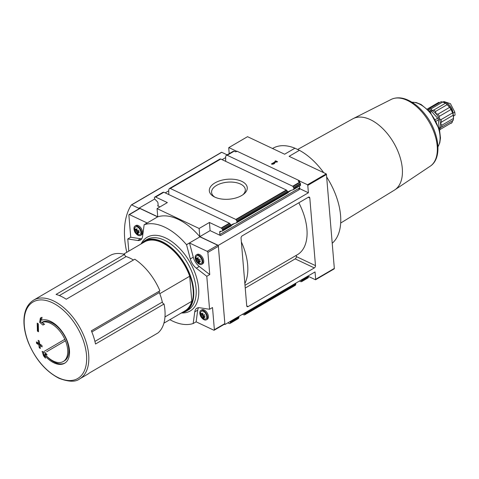 <?xml version="1.0" encoding="UTF-8"?>
<svg xmlns="http://www.w3.org/2000/svg" width="479" height="479" viewBox="0 0 479 479"><rect width="100%" height="100%" fill="white"/><g stroke="black" fill="none" stroke-linecap="round" stroke-linejoin="round"><path stroke-width="0.72" d="M439.572 130.048A12.167 6.957 59.7 0 0 440.476 129.258L439.89 128.019L441.566 127.109A12.167 6.957 59.7 0 0 441.86 125.223L440.548 123.744A11.262 6.437 59.7 0 0 439.087 118.469L439.387 116.289A12.167 6.957 59.7 0 0 437.98 114.146L435.902 113.607A11.262 6.437 59.7 0 1 439.087 118.469L440.943 119.69A12.167 6.957 59.7 0 1 441.59 122.019L453.236 115.217L453.505 118.421A12.167 6.957 59.7 0 1 453.218 120.307C453.044 119.846 452.679 120.564 452.122 122.456A12.167 6.957 59.7 0 1 451.068 123.343A12.167 6.957 59.7 0 1 450.973 123.396L451.068 123.343M439.279 128.929A11.262 6.437 59.7 0 0 439.89 128.019A11.262 6.437 59.7 0 0 440.548 123.744L441.59 122.019M435.549 111.457A12.167 6.957 59.7 0 0 433.752 110.068L431.842 110.463A11.262 6.437 59.7 0 1 435.902 113.607L435.549 111.457L447.194 104.656L449.625 107.344A12.167 6.957 59.7 0 1 451.032 109.487L452.595 112.888A12.167 6.957 59.7 0 1 453.236 115.217M428.136 109.841A11.262 6.437 59.7 0 1 431.842 110.463L431.106 108.817L442.752 102.015L445.404 103.266L433.555 110.188M427.992 109.871L429.406 108.553A12.167 6.957 59.7 0 1 431.106 108.817M440.943 119.69L452.595 112.888M439.387 116.289L451.032 109.487M437.98 114.146L449.625 107.344M445.314 103.183A11.173 6.383 59.7 0 1 445.44 103.254L445.416 103.266A12.167 6.957 59.7 0 1 447.194 104.656M429.406 108.553L441.051 101.752A12.167 6.957 59.7 0 1 442.752 102.015M438.8 102.32L427.298 109.038L438.89 102.272A12.167 6.957 59.7 0 0 438.8 102.32A12.167 6.957 59.7 0 0 438.704 102.38M440.476 129.258L452.122 122.456M441.566 127.109L453.218 120.307M441.86 125.223L453.505 118.421M124.6 254.403A45.613 26.07 59.7 0 0 109.907 255.6L33.644 300.123A45.613 26.07 59.7 0 1 79.161 326.373A45.613 26.07 59.7 0 1 79.646 378.907L87.364 374.398A45.613 26.07 -120.3 0 0 89.363 373.003L157.902 332.989A45.613 26.07 59.7 0 0 164.046 304.003L95.507 344.018A45.613 26.07 -120.3 0 0 91.369 330.815L159.908 290.801A45.613 26.07 59.7 0 0 134.797 259.223L66.258 299.237A45.613 26.07 -120.3 0 0 56.061 294.417L124.6 254.403A1.814 1.036 -120.3 0 0 126.151 256.57A43.589 24.914 -120.3 0 1 133.449 260.013M214.832 197.114A16.921 8.891 175.2 0 1 211.58 192.438A16.921 8.891 175.2 0 1 227.699 182.164A16.921 8.891 175.2 0 1 245.302 189.606A16.921 8.891 175.2 0 1 242.877 194.761M241.045 238.141A1.814 1.144 -64.7 0 1 242.2 235.848L308.386 197.21A1.814 1.144 -64.7 0 1 309.29 197.108A1.814 1.144 -64.7 0 1 309.805 197.995L315.481 265.629A1.814 1.144 -64.7 0 1 314.326 267.923L248.14 306.56A1.814 1.144 -64.7 0 1 247.236 306.662A1.814 1.144 -64.7 0 1 246.721 305.77L241.045 238.141M296.256 255.361L296.357 256.594A1.814 1.144 -64.7 0 1 295.202 258.882L245.236 288.053M308.165 276.293L315.529 279.772L334.192 268.875A0.91 0.521 -120.3 0 0 334.33 268.42L326.444 174.488A0.91 0.521 -120.3 0 0 326.217 173.865L289.112 156.334L299.411 150.322L294.932 148.203A56.121 32.075 -120.3 0 0 272.862 148.298L272.527 148.496M224.376 324.253L224.944 324.522L218.298 245.374L308.398 192.774L307.775 185.385L326.444 174.488M224.944 324.522L315.044 271.922L315.667 279.317L334.33 268.42M154.723 198.995L139.257 208.024L139.293 208.509L131.647 204.892A0.545 0.311 -120.3 0 0 131.348 204.946A81.729 46.708 -120.3 0 0 126.767 252.307M225.531 157.657L222.1 159.657M168.644 190.87L165.207 192.869M229.202 153.633L228.734 148.029A0.91 0.521 59.7 0 1 228.872 147.58L247.535 136.683L284.634 154.214L294.932 148.203M301.614 281.628L301.746 281.185L307.919 277.581L308.278 277.73L307.853 276.844L301.405 280.61A4.539 2.862 -64.7 0 1 301.746 281.185L301.046 281.748L299.387 281.065M244.793 314.811L295.333 285.304L295.639 284.754A4.539 2.862 -64.7 0 1 295.854 283.849L244.512 313.823A4.539 2.862 -64.7 0 1 244.853 314.398L244.152 314.966L242.494 314.278M295.639 284.754L244.853 314.398L244.721 314.841M230.07 321.535A0.91 0.521 -120.3 0 1 230.279 322.133L238.967 317.062A4.539 2.862 -64.7 0 0 238.746 317.966L238.446 318.517L230.165 323.355A0.91 0.521 -120.3 0 1 230.082 323.385L229.483 323.529A0.91 0.521 -120.3 0 1 229.172 323.481L227.824 322.846M230.165 323.355A0.91 0.521 -120.3 0 0 230.345 322.87L230.279 322.133M241.65 195.546A19.028 9.999 175.2 0 1 213.891 196.641A19.028 9.999 175.2 0 1 214.814 182.99A19.028 9.999 175.2 0 1 240.536 180.828A19.028 9.999 175.2 0 1 243.721 194.133A19.028 9.999 175.2 0 1 241.65 195.546M286.28 189.989L235.83 219.442L237.039 221.358A4.539 2.862 -64.7 0 1 236.824 222.256L288.166 192.283L288.304 192.552L288.166 192.283A4.539 2.862 -64.7 0 1 287.825 191.708L286.28 189.989L220.753 159.022L219.873 159.1L219.741 159.537M235.83 219.442L170.296 188.475L169.356 188.594L168.961 189.187A4.539 2.862 -64.7 0 1 168.74 190.085L168.776 194.558M326.217 173.865L307.548 184.756L298.914 180.727L298.243 181.206L299.603 182.212L292.717 186.229L227.19 155.262L226.244 155.382L225.849 155.974A4.539 2.862 -64.7 0 1 225.633 156.873L225.669 161.345M299.429 180.697L236.955 151.178L235.925 151.825L233.704 151.232L226.878 155.22M292.717 186.229L293.932 188.145A4.539 2.862 -64.7 0 1 293.711 189.043L292.98 189.822C290.178 190.618 288.514 191.343 287.975 192.007M226.154 155.418L232.914 151.484L226.154 155.418M219.801 159.124L169.261 188.63L219.873 159.1M299.603 182.212L300.357 183.355L300.105 184.541L300.519 185.421L293.711 189.043M236.824 222.256L236.087 223.034C233.285 223.831 231.62 224.555 231.088 225.22M293.687 187.247L300.375 183.475M231.453 225.771L222.412 231.046A0.91 0.521 59.7 0 0 222.591 230.567L231.273 225.495L231.411 225.765L231.273 225.495A4.539 2.862 -64.7 0 1 230.932 224.92L229.393 223.202L163.86 192.235L162.986 192.313L162.854 192.75M229.393 223.202L221.154 228.01L209.425 222.466L199.126 228.477L157.058 208.599L167.351 202.587L155.621 197.043A0.91 0.521 59.7 0 0 155.316 196.995L154.711 197.138A0.91 0.521 59.7 0 0 154.633 197.174A0.91 0.521 59.7 0 0 154.454 197.653L154.513 198.396A0.91 0.521 59.7 0 0 154.927 199.252L157.298 201.653A1.455 0.832 59.7 0 1 157.962 203.03L158.154 205.341A0.91 0.521 59.7 0 1 157.974 205.82A0.91 0.521 59.7 0 1 157.585 205.808L159.932 206.916M222.412 231.046A0.91 0.521 59.7 0 1 222.292 231.088L220.148 231.351A1.455 0.832 59.7 0 0 219.957 231.417A1.455 0.832 59.7 0 0 219.669 232.189L219.861 234.494A0.91 0.521 59.7 0 0 220.562 235.566L210.107 230.627L209.425 222.466M221.154 228.01A0.91 0.521 59.7 0 1 221.484 228.261L222.154 229.01A0.91 0.521 59.7 0 1 222.531 229.824L222.591 230.567M232.914 151.484L233.704 151.232M123.618 254.145L144.55 241.925A39.961 22.836 59.7 0 1 189.708 276.227L159.794 293.693M199.635 307.752A10.897 6.227 -120.3 0 0 196.869 308.201A10.897 6.227 -120.3 0 0 194.755 311.871L193.169 323.559L196.127 321.828L213.808 330.181A0.91 0.521 -120.3 0 0 214.197 330.193A0.91 0.521 -120.3 0 0 214.376 329.714L212.514 307.542L209.557 309.272L199.635 307.752M209.557 309.272L206.79 276.311L209.748 274.581L207.886 252.409A0.91 0.521 -120.3 0 0 207.185 251.337L189.51 242.985L186.547 244.715L190.307 258.929A10.897 6.227 -120.3 0 0 196.312 268.186L206.79 276.311M186.547 244.715L186.493 244.685A55.396 31.662 -120.3 0 0 144.215 224.711L147.119 222.957L129.438 214.598A0.91 0.521 -120.3 0 0 129.049 214.586A0.91 0.521 -120.3 0 0 128.869 215.071L130.731 237.243L127.767 238.967L128.791 251.128M127.767 238.967L137.689 240.488A10.897 6.227 -120.3 0 0 140.455 240.039A10.897 6.227 -120.3 0 0 142.568 236.369L144.155 224.681M169.871 319.685A55.396 31.662 -120.3 0 0 193.109 323.529L193.169 323.559M214.197 330.193L224.675 324.079A0.91 0.521 -120.3 0 0 224.855 323.594L218.364 246.296A0.91 0.521 -120.3 0 0 217.664 245.224L199.929 236.842A55.396 31.662 -120.3 0 0 157.651 216.867L139.916 208.485A0.91 0.521 -120.3 0 0 139.527 208.473L129.049 214.586M186.493 244.685L199.929 236.842M144.215 224.711L157.651 216.867M332.216 243.26A56.121 32.075 -120.3 0 0 326.654 176.996M323.708 172.679A56.121 32.075 -120.3 0 0 299.411 150.322M210.107 230.627L199.815 236.638L218.298 245.374M199.815 236.638L199.126 228.477M139.257 208.024L157.741 216.759L157.058 208.599M315.529 279.772A0.91 0.521 -120.3 0 0 315.667 279.317M307.548 184.756A0.91 0.521 59.7 0 1 307.775 185.385M236.979 151.436L228.872 147.58M299.507 186.038L299.662 187.906A0.91 0.521 -120.3 0 0 300.105 188.798L299.01 188.912L299.237 189.636L220.562 235.566M308.398 192.774L300.111 188.858L298.944 189.301M277.533 161.734L276.856 162.13L276.233 161.836L273.048 163.698L274.635 163.429L273.671 163.992L272.084 164.261L271.413 163.944L275.569 161.519L274.946 161.225L275.623 160.83L277.533 161.734M134.521 231.118A5.449 3.114 59.7 0 1 135.048 226.034L135.952 225.507A5.449 3.114 59.7 0 1 141.389 228.645A5.449 3.114 59.7 0 1 141.443 234.92L140.545 235.446A5.449 3.114 59.7 0 1 138.186 235.357A5.449 3.114 59.7 0 1 135.856 233.411M130.731 237.243L140.652 238.758A10.897 6.227 -120.3 0 0 141.724 238.811M189.51 242.985L193.271 257.199A10.897 6.227 -120.3 0 0 199.27 266.462L209.748 274.581M195.713 260.031A5.449 3.114 59.7 0 1 196.246 254.954L197.144 254.427A5.449 3.114 59.7 0 1 202.581 257.564A5.449 3.114 59.7 0 1 202.641 263.839L201.737 264.366A5.449 3.114 59.7 0 1 199.378 264.276A5.449 3.114 59.7 0 1 197.055 262.324M198.563 307.698A10.897 6.227 -120.3 0 0 197.713 310.141L196.127 321.828M200.372 315.469A5.449 3.114 59.7 0 1 200.899 310.386L201.803 309.859A5.449 3.114 59.7 0 1 207.239 312.997A5.449 3.114 59.7 0 1 207.293 319.271L206.395 319.798A5.449 3.114 59.7 0 1 204.036 319.715A5.449 3.114 59.7 0 1 201.707 317.763M136.575 233.89A2.742 1.569 59.7 0 1 134.617 229.615A2.742 1.569 59.7 0 1 137.952 231.189A2.742 1.569 59.7 0 1 136.575 233.89M137.814 231.716A0.892 0.509 -120.3 0 0 137.91 232.818L137.946 233.453L137.623 233.381A0.892 0.509 -120.3 0 0 137.054 233.249A0.892 0.509 -120.3 0 0 136.88 233.554L136.186 233.225A0.892 0.509 -120.3 0 0 135.353 232.303L134.946 231.417A0.892 0.509 59.7 0 0 134.85 230.315L134.815 229.681L135.138 229.752A0.892 0.509 -120.3 0 0 135.707 229.884A0.892 0.509 -120.3 0 0 135.88 229.579L136.575 229.908A0.892 0.509 -120.3 0 0 137.407 230.824L137.814 231.716M135.018 227.525A4.395 2.515 59.7 0 1 139.97 229.471A4.395 2.515 59.7 0 1 139.233 234.746L137.126 234.279C134.371 232.566 133.665 230.315 135.018 227.525M135.048 226.034A5.449 3.114 59.7 0 1 140.485 229.172A5.449 3.114 59.7 0 1 140.545 235.446M197.773 262.809A2.742 1.569 59.7 0 1 195.809 258.534A2.742 1.569 59.7 0 1 199.144 260.109A2.742 1.569 59.7 0 1 197.773 262.809M199.013 260.636A0.892 0.509 -120.3 0 0 199.102 261.732L199.144 262.372L198.815 262.294A0.892 0.509 -120.3 0 0 198.252 262.163A0.892 0.509 -120.3 0 0 198.078 262.474L197.384 262.145A0.892 0.509 -120.3 0 0 196.552 261.223L196.139 260.331A0.892 0.509 59.7 0 0 196.049 259.235L196.013 258.6L196.336 258.672A0.892 0.509 -120.3 0 0 196.905 258.804A0.892 0.509 -120.3 0 0 197.079 258.498L197.773 258.822A0.892 0.509 -120.3 0 0 198.605 259.744L199.013 260.636M196.21 256.439A4.395 2.515 59.7 0 1 201.162 258.391A4.395 2.515 59.7 0 1 200.426 263.66L198.324 263.199C195.564 261.486 194.863 259.229 196.21 256.439M196.246 254.954A5.449 3.114 59.7 0 1 201.683 258.085A5.449 3.114 59.7 0 1 201.737 264.366M202.425 318.248A2.742 1.569 59.7 0 1 200.467 313.973A2.742 1.569 59.7 0 1 203.803 315.547A2.742 1.569 59.7 0 1 202.425 318.248M203.665 316.074A0.892 0.509 -120.3 0 0 203.761 317.17L203.797 317.805L203.473 317.733A0.892 0.509 -120.3 0 0 202.904 317.601A0.892 0.509 -120.3 0 0 202.731 317.906L202.036 317.583A0.892 0.509 -120.3 0 0 201.204 316.661L200.797 315.769A0.892 0.509 59.7 0 0 200.701 314.673L200.665 314.032L200.988 314.11A0.892 0.509 -120.3 0 0 201.557 314.242A0.892 0.509 -120.3 0 0 201.731 313.931L202.425 314.26A0.892 0.509 -120.3 0 0 203.258 315.182L203.665 316.074M200.869 311.877A4.395 2.515 59.7 0 1 205.82 313.829A4.395 2.515 59.7 0 1 205.084 319.098L202.976 318.637C200.222 316.918 199.515 314.667 200.869 311.877M200.899 310.386A5.449 3.114 59.7 0 1 206.335 313.523A5.449 3.114 59.7 0 1 206.395 319.798M138.593 230.136L139 231.028A0.892 0.509 -120.3 0 0 139.09 232.123L139.132 232.764M136.066 229.675A0.892 0.509 -120.3 0 1 136.132 230.722L136.539 231.614A0.892 0.509 -120.3 0 1 137.371 232.537L137.599 232.926M197.264 258.594A0.892 0.509 -120.3 0 1 197.324 259.642L197.731 260.534A0.892 0.509 -120.3 0 1 198.563 261.45L198.797 261.845M197.522 257.983L197.192 257.906M200.198 259.947L199.785 259.055M204.09 317.637L204.982 317.116L204.946 316.475L204.162 316.93M201.916 314.026A0.892 0.509 -120.3 0 1 201.982 315.08L202.389 315.966A0.892 0.509 -120.3 0 1 203.222 316.888L203.449 317.284M204.85 315.38L204.443 314.487M41.541 320.176L42.05 317.296L40.368 318.008L39.673 322.337L42.888 325.019L44.541 324.319L42.068 322.331A22.339 12.765 59.7 0 1 50.397 323.295A22.339 12.765 59.7 0 1 66.192 342.754A22.339 12.765 59.7 0 1 63.252 361.525A22.339 12.765 59.7 0 1 44.727 354.017L47.104 354.867L45.2 352.556L42.11 351.388L43.547 355.825L45.487 358.178L44.487 355.286A24.519 14.011 59.7 0 0 64.599 363.262A24.519 14.011 59.7 0 0 67.826 342.659A24.519 14.011 59.7 0 0 50.493 321.301A24.519 14.011 59.7 0 0 41.541 320.176M42.14 346.904L41.913 345.419L39.667 344.036L39.278 341.036L38.176 340.329L38.565 343.329L36.404 341.898L36.62 343.389L38.787 344.82L39.272 347.766L40.374 348.467L39.889 345.521L42.14 346.904M38.5 331.791L38.308 323.828L37.2 323.127L37.398 331.091L38.5 331.791M159.285 291.166A1.814 1.036 -120.3 0 0 159.357 292.555A43.589 24.914 -120.3 0 1 162.333 302.063A1.814 1.036 -120.3 0 0 164.046 304.003M164.98 316.936L191.81 301.273A39.961 22.836 59.7 0 1 184.846 310.943L163.914 323.163M191.81 301.273L189.708 276.227M277.323 161.86L275.623 160.83M275.641 161.064L275.174 161.333M271.647 164.052L275.569 161.519M274.072 163.758L273.048 163.698M227.136 154.843L221.747 152.292A0.545 0.311 -120.3 0 0 221.448 152.346L131.497 204.862M65.018 362.998A24.519 14.011 -120.3 0 1 45.343 354.783L44.487 355.286M40.919 317.775L40.655 321.762L39.673 322.337M40.655 321.762L44.284 324.205L42.888 325.019M63.252 361.525L64.354 360.885A22.339 12.765 -120.3 0 0 64.749 336.276A22.339 12.765 -120.3 0 0 43.17 321.684L42.068 322.331M45.876 353.388L44.727 354.017M43.32 351.861L44.104 355.502L43.547 355.825M44.104 355.502L44.894 356.49M37.41 323.265L38.033 330.72L38.458 330.917M38.033 330.72L37.398 331.091M41.008 344.868L39.889 345.521M39.5 342.79L38.565 343.329M37.248 342.467L37.29 343L36.62 343.389M37.29 343L39.841 344.203L38.787 344.82M40.026 346.407L40.098 347.281L39.272 347.766M39.841 344.203L39.949 345.485M245.003 285.286L297.387 254.702A48.134 27.507 -120.3 0 0 298.824 202.791M244.859 283.574A49.768 28.441 -120.3 0 0 241.362 241.931M439.075 128.228A1.814 1.036 -120.3 0 0 439.087 127.851L438.417 119.846A1.814 1.036 -120.3 0 0 437.668 118.211L431.597 111.499A1.814 1.036 -120.3 0 0 430.322 110.9L429.364 111.128M445.44 103.254A11.173 6.383 59.7 0 1 453.523 117.098A11.173 6.383 59.7 0 1 453.523 117.241M453.122 113.978L453.05 113.116L454.799 112.098L455.05 115.098L453.475 116.02M443.093 102.165A8.897 5.083 59.7 0 1 449.356 105.087A8.897 5.083 59.7 0 1 453.05 113.116M442.961 102.105L443.907 101.548L450.44 103.674L454.799 112.098M246.739 305.895L248.14 306.56M308.266 277.742L301.74 281.55M295.244 285.346L244.847 314.769M238.35 318.559L230.231 323.295M238.746 317.966L230.345 322.87M220.753 159.022L170.296 188.475M234.069 151.244L227.19 155.262M300.105 184.541L293.932 188.145M220.442 158.974L169.985 188.433M299.872 182.499L293.046 186.487M286.61 190.241L236.153 219.699M287.825 191.708L237.039 221.358M287.316 190.965L236.8 220.46M163.86 192.235L155.621 197.043M162.986 192.313L154.711 197.138M163.555 192.187L155.316 196.995M229.722 223.453L221.484 228.261M230.429 224.178L222.154 229.01M230.932 224.92L222.531 229.824M299.549 182.176L299.447 180.93M299.004 181.792L298.914 180.727M141.485 243.218A42.685 24.393 59.7 0 1 189.726 261.821A42.685 24.393 59.7 0 1 182.206 312.979M214.376 329.714L224.855 323.594M207.886 252.409L218.364 246.296M207.185 251.337L217.664 245.224M129.438 214.598L139.916 208.485M158.16 205.473L157.585 205.808M299.597 188.888L299.573 188.582M137.689 240.488L140.652 238.758M196.312 268.186L199.27 266.462M190.307 258.929L193.271 257.199M194.755 311.871L197.713 310.141M138.042 233.135L137.623 233.381M137.371 232.537L136.186 233.225M136.539 231.614L135.353 232.303M136.132 230.722L134.946 231.417M135.521 229.926L134.85 230.315M136.18 229.405L135.88 229.579M200.288 261.043L199.509 261.498M199.234 262.049L198.815 262.294M198.563 261.45L197.384 262.145M197.731 260.534L196.552 261.223M197.324 259.642L196.139 260.331M196.719 258.846L196.049 259.235M197.378 258.319L197.079 258.498M203.892 317.487L203.473 317.733M203.222 316.888L202.036 317.583M202.389 315.966L201.204 316.661M201.982 315.08L200.797 315.769M201.372 314.278L200.701 314.673M202.03 313.757L201.731 313.931M52.253 302.68A44.296 25.315 59.7 0 1 86.501 354.933A44.296 25.315 59.7 0 1 58.564 377.793A44.296 25.315 59.7 0 1 24.315 325.546A44.296 25.315 59.7 0 1 52.253 302.68M141.287 243.835A40.505 23.148 59.7 0 1 184.69 264.761A40.505 23.148 59.7 0 1 181.577 312.847M144.353 240.991A40.865 23.357 59.7 0 1 185.128 264.51A40.865 23.357 59.7 0 1 185.559 311.578L187.978 310.164A40.865 23.357 59.7 0 0 187.546 263.097A40.865 23.357 59.7 0 0 146.772 239.578L144.353 240.991L140.545 244.266M299.662 187.906L219.861 234.494M291.46 190.277L288.118 192.223M234.566 223.489L231.231 225.435M221.352 231.201L219.669 232.189M131.647 204.892L221.747 152.292M308.272 197.276L309.805 197.995M296.357 256.594L315.481 265.629M295.202 258.882L314.326 267.923M94.926 341.413L162.333 302.063M91.848 331.965L159.357 292.555M59.366 295.561L126.151 256.57M46.619 351.772L65.455 340.773M297.627 149.478L352.742 118.852A41.284 23.597 59.7 0 1 370.363 119.648A41.284 23.597 59.7 0 1 399.474 155.376A41.284 23.597 59.7 0 1 394.367 190.157L340.671 223.052M352.742 118.852L391.642 99.201A38.703 22.118 59.7 0 1 429.136 122.055A38.703 22.118 59.7 0 1 430.609 165.938L394.367 190.157M411.97 102.231A26.962 15.406 59.7 0 1 434.369 119.002A26.962 15.406 59.7 0 1 437.962 146.754M438.417 119.846L436.237 121.121M437.668 118.211L435.399 119.534M431.597 111.499L430.346 112.23M430.322 110.9L429.561 111.338M308.284 277.748L301.686 281.598M300.375 183.523L300.537 185.439L293.238 189.702M288.346 192.558L236.345 222.915M162.908 192.336L154.633 197.174M308.141 275.958L308.29 277.742M137.88 232.77L137.054 233.249M136.347 229.513L135.707 229.884M137.162 228.711L136.222 229.261M200.324 261.678L199.432 262.199M199.072 261.684L198.252 262.163M197.54 258.432L196.905 258.804M198.36 257.63L197.42 258.175M203.731 317.122L202.904 317.601M202.198 313.865L201.557 314.242M203.012 313.062L202.072 313.613M33.644 300.123C27.548 303.949 24.315 310.548 23.95 319.912C23.752 327.031 25.225 334.593 28.369 342.611C35.506 359.484 45.709 371.375 58.989 378.29C68.641 381.955 75.526 382.158 79.646 378.907M180.834 313.284L185.559 311.578M131.414 204.886L221.514 152.286M44.481 351.185L64.827 339.306M391.642 99.201C397.187 96.884 403.288 97.506 409.94 101.063C415.383 104.015 420.394 108.386 424.981 114.182C438.956 131.48 442.853 157.495 430.609 165.938M411.868 102.165L416.323 102.578L421.059 104.458L430.118 111.966L439.536 129.917L440.482 137.958L439.794 142.79L437.962 146.873"/></g></svg>
